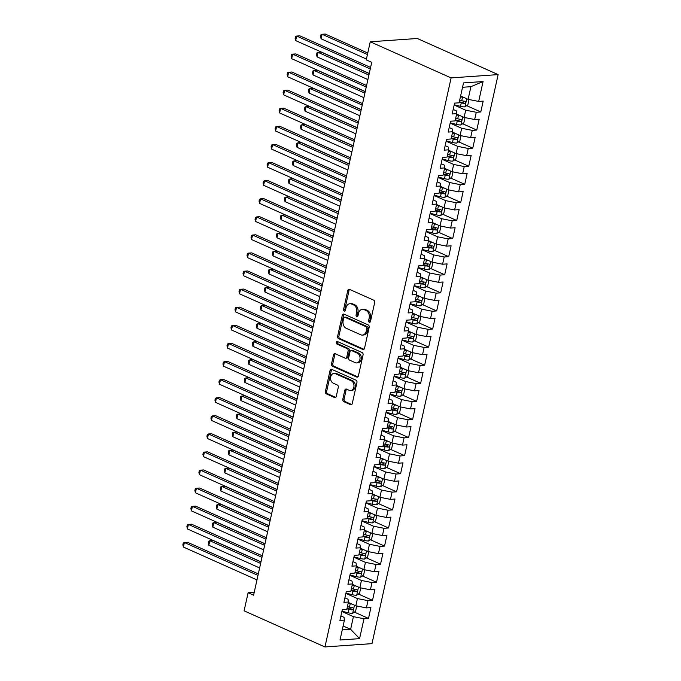 <?xml version="1.0" encoding="UTF-8"?>
<svg xmlns="http://www.w3.org/2000/svg" width="681" height="681" viewBox="0 0 681 681"><rect width="100%" height="100%" fill="white"/><g stroke="black" fill="none" stroke-linecap="round" stroke-linejoin="round"><path stroke-width="1.02" d="M369.272 322.241A1.311 0.979 -94 0 0 370.49 321.423L374.669 302.56A1.873 1.396 -94 0 0 373.716 300.176L349.506 289.365A1.873 1.396 -94 0 0 348.978 289.272A1.873 1.396 -94 0 0 347.77 290.54L343.582 309.404A1.311 0.979 -94 0 0 345.471 310.247L346.008 307.803A6.001 4.478 -94 0 1 349.889 303.735A6.001 4.478 -94 0 1 351.575 304.041L353.592 304.943A6.001 4.478 -94 0 1 356.64 312.553L356.095 314.988A1.311 0.979 -94 0 0 357.976 315.831L358.521 313.388A6.001 4.478 -94 0 1 362.403 309.327A6.001 4.478 -94 0 1 364.08 309.634L366.097 310.536A6.001 4.478 -94 0 1 369.145 318.138L368.608 320.581A1.311 0.979 -94 0 0 369.272 322.241M342.807 399.253A1.873 1.396 -94 0 0 343.76 401.628L350.553 404.667A1.873 1.396 -94 0 0 351.081 404.761A1.873 1.396 -94 0 0 352.29 403.492L356.938 382.543A1.873 1.396 -94 0 0 355.984 380.16L331.775 369.349A1.873 1.396 -94 0 0 331.247 369.255A1.873 1.396 -94 0 0 330.038 370.524L325.39 391.473A1.873 1.396 -94 0 0 326.344 393.848L334.55 397.517A1.873 1.396 -94 0 0 335.069 397.61A1.873 1.396 -94 0 0 336.286 396.342L338.27 387.37A1.873 1.396 -94 0 0 337.325 384.995L333.256 383.182A5.022 3.746 -94 0 1 330.574 377.742A5.022 3.746 -94 0 1 333.954 373.426A5.022 3.746 -94 0 1 335.358 373.682L351.302 380.798A5.022 3.746 -94 0 1 353.975 386.238A5.022 3.746 -94 0 1 350.596 390.562A5.022 3.746 -94 0 1 349.191 390.298L346.535 389.115A1.873 1.396 -94 0 0 346.008 389.021A1.873 1.396 -94 0 0 344.799 390.29L342.807 399.253L344.084 399.168A1.873 1.396 -94 0 0 345.037 401.543L351.694 404.514M253.587 595.194L371.724 62.329L366.242 59.877L370.251 41.788L451.111 77.906L324.956 646.95L244.096 610.831L248.114 592.742L253.587 595.194M362.794 349.447A1.873 1.396 -94 0 0 363.322 349.549A1.873 1.396 -94 0 0 364.531 348.272L369.179 327.323A1.873 1.396 -94 0 0 368.225 324.948L344.016 314.128A1.873 1.396 -94 0 0 343.488 314.035A1.873 1.396 -94 0 0 342.279 315.303L337.631 336.252A1.873 1.396 -94 0 0 338.585 338.636L362.794 349.447L363.824 349.379M363.058 354.929L358.41 375.878A1.873 1.396 -94 0 1 357.202 377.155A1.873 1.396 -94 0 1 356.674 377.053L332.464 366.242A1.873 1.396 -94 0 1 331.511 363.867L333.503 354.895A1.873 1.396 -94 0 1 334.711 353.626A1.873 1.396 -94 0 1 335.239 353.72L345.054 358.112A1.873 1.396 -94 0 0 345.582 358.206A1.873 1.396 -94 0 0 346.799 356.938L348.119 350.987A1.873 1.396 -94 0 0 347.165 348.612L336.942 344.041A1.311 0.979 -94 0 1 337.487 341.556L362.105 352.554A1.873 1.396 -94 0 1 363.058 354.929M451.111 77.906L498.134 74.604L371.988 643.639L324.956 646.95M466.672 105.666L480.786 111.965L483.187 101.111L478.675 101.435L483.084 81.533L463.514 82.912L459.105 102.805L454.593 103.129L452.184 113.982L456.696 113.659L455.095 120.895L450.584 121.209L448.175 132.063L452.686 131.748L451.086 138.984L446.566 139.299L444.165 150.152L448.677 149.837L447.068 157.073L442.556 157.388L440.156 168.241L444.667 167.926L443.059 175.162L438.547 175.477L436.146 186.33L440.658 186.015L439.049 193.251L434.538 193.566L432.137 204.419L436.649 204.096L435.04 211.331L430.528 211.655L428.128 222.508L432.639 222.185L431.03 229.42L426.519 229.744L424.11 240.589L428.63 240.274L427.021 247.509L422.509 247.824L420.1 258.678L424.612 258.363L423.012 265.599L418.5 265.913L416.091 276.767L420.603 276.452L419.002 283.688L414.491 284.003L412.082 294.856L416.593 294.541L414.993 301.777L410.481 302.092L408.072 312.945L412.584 312.63L410.983 319.866L406.472 320.181L404.063 331.034L408.574 330.711L406.974 337.946L402.462 338.27L400.053 349.123L404.565 348.8L402.965 356.035L398.453 356.359L396.044 367.204L400.556 366.889L398.955 374.124L394.444 374.439L392.035 385.293L396.546 384.978L394.946 392.213L390.434 392.528L388.025 403.382L392.537 403.067L390.937 410.302L386.416 410.617L384.016 421.471L388.528 421.156L386.919 428.392L382.407 428.707L380.007 439.56L384.518 439.245L382.909 446.472L378.398 446.796L375.997 457.649L380.509 457.326L378.9 464.561L374.388 464.885L371.988 475.738L376.499 475.415L374.89 482.65L370.379 482.965L367.978 493.819L372.49 493.504L370.881 500.739L366.369 501.054L363.96 511.908L368.481 511.593L366.872 518.828L362.36 519.143L359.951 529.997L364.463 529.682L362.862 536.917L358.351 537.232L355.942 548.086L360.453 547.771L358.853 555.006L354.341 555.321L351.932 566.175L356.444 565.851L354.844 573.087L350.332 573.411L347.923 584.264L352.435 583.94L350.834 591.176L346.323 591.5L343.914 602.345L348.425 602.03L346.825 609.265L342.313 609.58L339.904 620.434L344.416 620.119L344.016 617.309L340.909 615.922M480.786 111.965L476.266 112.28L474.666 119.516L464.101 117.43L456.602 114.076M462.663 123.755L476.768 130.054L479.177 119.201L474.666 119.516M476.768 130.054L472.256 130.369L470.656 137.605L460.092 135.519L452.593 132.165M458.653 141.835L472.759 148.143L475.168 137.29L470.656 137.605M472.759 148.143L468.247 148.458L466.647 155.694L456.083 153.6L448.583 150.254M454.644 159.924L468.749 166.232L471.158 155.379L466.647 155.694M468.749 166.232L464.238 166.547L462.637 173.783L452.073 171.689L444.574 168.343M450.635 178.013L464.74 184.321L467.149 173.468L462.637 173.783M464.74 184.321L460.228 184.636L458.628 191.872L448.064 189.778L440.564 186.432M446.625 196.102L460.731 202.402L463.14 191.557L458.628 191.872M460.731 202.402L456.219 202.725L454.619 209.961L444.046 207.867L436.555 204.521M442.616 214.192L456.721 220.491L459.13 209.637L454.619 209.961M456.721 220.491L452.21 220.814L450.609 228.05L440.037 225.956L432.546 222.602M438.607 232.281L452.712 238.58L455.121 227.726L450.609 228.05M452.712 238.58L448.2 238.895L446.6 246.13L436.027 244.045L428.536 240.691M434.597 250.37L448.702 256.669L451.111 245.815L446.6 246.13M448.702 256.669L444.191 256.984L442.59 264.219L432.018 262.134L424.527 258.78M430.579 268.45L444.693 274.758L447.102 263.905L442.59 264.219M444.693 274.758L440.181 275.073L438.573 282.309L428.008 280.214L420.517 276.869M426.57 286.539L440.684 292.847L443.093 281.994L438.573 282.309M440.684 292.847L436.172 293.162L434.563 300.398L423.999 298.304L416.5 294.958M422.56 304.628L436.674 310.936L439.075 300.083L434.563 300.398M436.674 310.936L432.163 311.251L430.554 318.487L419.99 316.393L412.49 313.047M418.551 322.717L432.665 329.017L435.065 318.163L430.554 318.487M432.665 329.017L428.153 329.34L426.544 336.576L415.98 334.482L408.481 331.136M414.542 340.806L428.655 347.106L431.056 336.252L426.544 336.576M428.655 347.106L424.144 347.429L422.535 354.656L411.971 352.571L404.471 349.217M410.532 358.896L424.646 365.195L427.047 354.341L422.535 354.656M424.646 365.195L420.134 365.51L418.526 372.745L407.962 370.66L400.462 367.306M406.523 376.985L420.637 383.284L423.037 372.43L418.526 372.745M420.637 383.284L416.117 383.599L414.516 390.834L403.952 388.749L396.453 385.395M402.514 395.065L416.619 401.373L419.028 390.519L414.516 390.834M416.619 401.373L412.107 401.688L410.507 408.923L399.943 406.829L392.443 403.484M398.504 413.154L412.609 419.462L415.018 408.609L410.507 408.923M412.609 419.462L408.098 419.777L406.497 427.013L395.933 424.918L388.434 421.573M394.495 431.243L408.6 437.542L411.009 426.698L406.497 427.013M408.6 437.542L404.088 437.866L402.488 445.102L391.924 443.008L384.425 439.662M390.485 449.332L404.591 455.632L407 444.778L402.488 445.102M404.591 455.632L400.079 455.955L398.479 463.191L387.915 461.097L380.415 457.751M386.476 467.421L400.581 473.721L402.99 462.867L398.479 463.191M400.581 473.721L396.07 474.036L394.469 481.271L383.897 479.186L376.406 475.832M382.467 485.51L396.572 491.81L398.981 480.956L394.469 481.271M396.572 491.81L392.06 492.125L390.46 499.36L379.887 497.275L372.396 493.921M378.457 503.591L392.562 509.899L394.971 499.045L390.46 499.36M392.562 509.899L388.051 510.214L386.45 517.449L375.878 515.355L368.387 512.01M374.448 521.68L388.553 527.988L390.962 517.134L386.45 517.449M388.553 527.988L384.041 528.303L382.433 535.538L371.869 533.444L364.378 530.099M370.43 539.769L384.544 546.077L386.953 535.223L382.433 535.538M384.544 546.077L380.032 546.392L378.423 553.627L367.859 551.533L360.368 548.188M366.421 557.858L380.534 564.157L382.935 553.312L378.423 553.627M380.534 564.157L376.023 564.481L374.414 571.717L363.85 569.622L356.35 566.277M362.411 575.947L376.525 582.246L378.925 571.393L374.414 571.717M376.525 582.246L372.013 582.57L370.404 589.806L359.84 587.712L352.341 584.358M358.402 594.036L372.516 600.336L374.916 589.482L370.404 589.806M372.516 600.336L368.004 600.651L366.395 607.886L355.831 605.801L348.331 602.447M354.392 612.125L368.506 618.425L370.907 607.571L366.395 607.886M368.506 618.425L363.995 618.74L359.577 638.642L340.006 640.012L344.416 620.119M344.918 597.833L348.025 599.229L348.425 602.03M343.122 625.967L350.621 629.312L353.422 616.654L341.888 611.495M363.995 618.74L353.422 616.654M359.577 638.642L350.621 629.312L342.245 629.899M348.927 579.744L352.043 581.14L352.435 583.94M355.831 605.801L357.431 598.565L345.897 593.406M368.004 600.651L357.431 598.565M352.937 561.655L356.052 563.051L356.444 565.851M359.84 587.712L361.441 580.476L349.906 575.317M372.013 582.57L361.441 580.476M356.946 543.574L360.062 544.962L360.453 547.771M363.85 569.622L365.459 562.387L353.916 557.237M376.023 564.481L365.459 562.387M360.956 525.485L364.071 526.873L364.463 529.682M367.859 551.533L369.468 544.298L357.925 539.148M380.032 546.392L369.468 544.298M364.965 507.396L368.08 508.784L368.481 511.593M371.869 533.444L373.477 526.209L361.934 521.059M384.041 528.303L373.477 526.209M368.974 489.307L372.09 490.695L372.49 493.504M375.878 515.355L377.487 508.128L365.944 502.97M388.051 510.214L377.487 508.128M372.984 471.218L376.099 472.614L376.499 475.415M379.887 497.275L381.496 490.039L369.953 484.881M392.06 492.125L381.496 490.039M376.993 453.129L380.109 454.525L380.509 457.326M383.897 479.186L385.506 471.95L373.963 466.791M396.07 474.036L385.506 471.95M381.002 435.04L384.118 436.436L384.518 439.245M387.915 461.097L389.515 453.861L377.972 448.702M400.079 455.955L389.515 453.861M385.012 416.959L388.127 418.347L388.528 421.156M391.924 443.008L393.524 435.772L381.99 430.622M404.088 437.866L393.524 435.772M389.021 398.87L392.137 400.258L392.537 403.067M395.933 424.918L397.534 417.683L385.999 412.533M408.098 419.777L397.534 417.683M393.039 380.781L396.146 382.169L396.546 384.978M399.943 406.829L401.543 399.594L390.009 394.444M412.107 401.688L401.543 399.594M397.049 362.692L400.156 364.08L400.556 366.889M403.952 388.749L405.553 381.513L394.018 376.355M416.117 383.599L405.553 381.513M401.058 344.603L404.165 345.999L404.565 348.8M407.962 370.66L409.562 363.424L398.027 358.266M420.134 365.51L409.562 363.424M405.067 326.514L408.183 327.91L408.574 330.711M411.971 352.571L413.571 345.335L402.037 340.177M424.144 347.429L413.571 345.335M409.077 308.433L412.192 309.821L412.584 312.63M415.98 334.482L417.581 327.246L406.046 322.096M428.153 329.34L417.581 327.246M413.086 290.344L416.202 291.732L416.593 294.541M419.99 316.393L421.599 309.157L410.056 304.007M432.163 311.251L421.599 309.157M417.095 272.255L420.211 273.643L420.603 276.452M423.999 298.304L425.608 291.068L414.065 285.918M436.172 293.162L425.608 291.068M421.105 254.166L424.22 255.554L424.612 258.363M428.008 280.214L429.617 272.979L418.074 267.829M440.181 275.073L429.617 272.979M425.114 236.077L428.23 237.465L428.63 240.274M432.018 262.134L433.627 254.898L422.084 249.74M444.191 256.984L433.627 254.898M429.124 217.988L432.239 219.384L432.639 222.185M436.027 244.045L437.636 236.809L426.093 231.651M448.2 238.895L437.636 236.809M433.133 199.899L436.249 201.295L436.649 204.096M440.037 225.956L441.646 218.72L430.103 213.562M452.21 220.814L441.646 218.72M437.142 181.818L440.258 183.206L440.658 186.015M444.046 207.867L445.655 200.631L434.112 195.481M456.219 202.725L445.655 200.631M441.152 163.729L444.267 165.117L444.667 167.926M448.064 189.778L449.664 182.542L438.13 177.392M460.228 184.636L449.664 182.542M445.161 145.64L448.277 147.028L448.677 149.837M452.073 171.689L453.674 164.453L442.139 159.303M464.238 166.547L453.674 164.453M449.171 127.551L452.286 128.939L452.686 131.748M456.083 153.6L457.683 146.372L446.149 141.214M468.247 148.458L457.683 146.372M453.188 109.462L456.296 110.858L456.696 113.659M460.092 135.519L461.692 128.283L450.158 123.125M472.256 130.369L461.692 128.283M464.101 117.43L465.702 110.194L454.167 105.036M476.266 112.28L465.702 110.194M254.226 592.317L248.114 592.742M370.251 41.788L417.283 38.485L498.134 74.604M478.675 101.435L468.111 99.341L470.92 86.683L462.544 87.27M468.111 99.341L460.611 95.995M483.084 81.533L470.92 86.683M370.251 321.951A1.311 0.979 -94 0 1 369.877 320.487L370.421 318.053A6.001 4.478 -94 0 0 367.374 310.442L366.097 310.536M362.403 309.327L363.671 309.234A6.001 4.478 -94 0 1 365.356 309.54L367.374 310.442M349.889 303.735L351.166 303.649A6.001 4.478 -94 0 1 352.843 303.956L354.861 304.858A6.001 4.478 -94 0 1 357.908 312.46L357.363 314.903A1.311 0.979 -94 0 0 357.738 316.359M349.634 289.425A1.873 1.396 -94 0 0 349.038 290.446L344.858 309.31A1.311 0.979 -94 0 0 345.233 310.774M344.143 314.188A1.873 1.396 -94 0 0 343.547 315.218L338.9 336.167A1.873 1.396 -94 0 0 339.853 338.542L363.935 349.302M366.863 328.438A1.311 0.979 -94 0 0 366.199 326.769L344.944 317.278A1.311 0.979 -94 0 0 343.726 318.104L343.156 320.674A6.001 4.478 -94 0 0 346.203 328.276L360.726 334.771A6.001 4.478 -94 0 0 362.411 335.078A6.001 4.478 -94 0 0 366.293 331.009L366.863 328.438L368.132 328.344A1.311 0.979 -94 0 0 367.468 326.684L366.199 326.769M344.577 317.21L345.846 317.125A1.311 0.979 -94 0 1 346.212 317.193L367.468 326.684M362.411 335.078L363.68 334.984A6.001 4.478 -94 0 0 367.561 330.923L366.293 331.009M368.132 328.344L367.561 330.923M357.814 376.908L333.733 366.148L332.464 366.242M335.367 353.779A1.873 1.396 -94 0 0 334.771 354.81L332.779 363.773A1.873 1.396 -94 0 0 333.733 366.148M345.582 358.206L346.85 358.121A1.873 1.396 -94 0 0 348.068 356.844L349.387 350.902A1.873 1.396 -94 0 0 348.434 348.519L338.21 343.956L336.942 344.041M337.827 341.709A1.311 0.979 -94 0 0 338.21 343.956M355.244 362.658A5.022 3.746 -94 0 0 356.648 362.922A5.022 3.746 -94 0 0 360.028 358.598A5.022 3.746 -94 0 0 357.355 353.167L351.736 350.655A1.873 1.396 -94 0 0 351.209 350.562A1.873 1.396 -94 0 0 350 351.83L348.681 357.78A1.873 1.396 -94 0 0 349.634 360.155L355.244 362.658M356.648 362.922L357.925 362.828A5.022 3.746 -94 0 0 361.305 358.504A5.022 3.746 -94 0 0 358.623 353.073L357.355 353.167M351.209 350.562L352.486 350.468A1.873 1.396 -94 0 1 353.005 350.562L358.623 353.073M346.672 389.174A1.873 1.396 -94 0 0 346.067 390.196L344.084 399.168M350.596 390.562L351.873 390.468A5.022 3.746 -94 0 0 355.252 386.144A5.022 3.746 -94 0 0 352.571 380.713L351.302 380.798M333.954 373.426L335.222 373.333A5.022 3.746 -94 0 1 336.627 373.588L352.571 380.713M331.902 369.408A1.873 1.396 -94 0 0 331.306 370.43L326.659 391.379A1.873 1.396 -94 0 0 327.612 393.763L335.69 397.363M464.331 97.655A5.065 1.251 -167.5 0 1 462.51 97.281L460.441 96.762M461.539 96.404L460.577 96.166M469.022 99.52L467.838 104.874L464.893 106.866A5.065 1.251 -167.5 0 1 460.501 106.33L454.227 104.755M367.757 53.033L325.271 34.05L322.096 34.271L321.091 38.791L366.429 59.051M459.198 102.371L461.267 102.891A5.065 1.251 12.5 0 0 464.536 103.418C465.898 102.729 466.059 102.005 465.012 101.248A5.065 1.251 -167.5 0 1 461.744 100.72L459.684 100.201M463.923 101.146L462.561 102.542A2.579 0.638 -167.5 0 1 461.667 102.354L459.334 101.767M367.434 54.523L322.096 34.271L320.964 34.765L320.564 36.578L321.091 38.791M370.592 67.436L299.853 35.838L296.669 36.059L370.26 68.934M295.673 40.588L295.145 38.366L295.545 36.553L296.669 36.059L295.673 40.588L369.255 73.454M460.322 115.744A5.065 1.251 -167.5 0 1 458.5 115.37L456.432 114.851M457.53 114.493L456.568 114.246M465.012 117.609L463.829 122.963L460.884 124.955A5.065 1.251 -167.5 0 1 456.491 124.41L450.218 122.835M369.23 73.565L321.262 52.139L318.087 52.36L317.082 56.881L367.902 79.583M455.189 120.46L457.257 120.98A5.065 1.251 12.5 0 0 460.526 121.507C461.888 120.818 462.05 120.094 461.003 119.337A5.065 1.251 -167.5 0 1 457.734 118.809L455.674 118.29M459.913 119.226L458.551 120.631A2.579 0.638 -167.5 0 1 457.658 120.443L455.325 119.856M368.898 75.063L318.087 52.36L316.954 52.854L316.554 54.667L317.082 56.881M456.313 133.825A5.065 1.251 -167.5 0 1 454.482 133.459L452.422 132.94M453.52 132.582L452.559 132.335M461.003 135.698L459.82 141.052L456.874 143.044A5.065 1.251 -167.5 0 1 452.482 142.499L446.208 140.924M365.22 91.654L317.252 70.228L314.069 70.449L313.073 74.97L363.892 97.672M451.18 138.549L453.24 139.069A5.065 1.251 12.5 0 0 456.517 139.596C457.879 138.907 458.041 138.183 456.994 137.426A5.065 1.251 -167.5 0 1 453.725 136.898L451.656 136.379M455.904 137.315L454.542 138.711A2.579 0.638 -167.5 0 1 453.648 138.532L451.316 137.945M364.888 93.152L314.069 70.449L312.945 70.943L312.545 72.748L313.073 74.97M366.582 85.525L295.843 53.927L292.66 54.148L366.25 87.023M291.655 58.668L291.127 56.455L291.536 54.642L292.66 54.148L291.655 58.668L365.246 91.543M362.573 103.614L291.826 72.016L288.65 72.237L362.241 105.112M287.646 76.757L287.118 74.535L287.527 72.731L288.65 72.237L287.646 76.757L361.236 109.632M452.303 151.914A5.065 1.251 -167.5 0 1 450.473 151.548L448.413 151.029M449.511 150.671L448.549 150.424M456.994 153.787L455.81 159.141L452.865 161.125A5.065 1.251 -167.5 0 1 448.473 160.588L442.199 159.013M361.211 109.743L313.243 88.317L310.059 88.539L309.063 93.059L359.883 115.761M447.17 156.639L449.23 157.149A5.065 1.251 12.5 0 0 452.499 157.686C453.869 156.996 454.031 156.272 452.984 155.515A5.065 1.251 -167.5 0 1 449.715 154.979L447.647 154.468M451.895 155.404L450.533 156.8A2.579 0.638 -167.5 0 1 449.639 156.621L447.306 156.034M360.879 111.241L310.059 88.539L308.936 89.032L308.536 90.837L309.063 93.059M448.294 170.003A5.065 1.251 -167.5 0 1 446.464 169.637L444.404 169.118M445.493 168.752L444.531 168.513M452.984 171.876L451.801 177.23L448.856 179.214A5.065 1.251 -167.5 0 1 444.463 178.677L438.189 177.103M357.202 127.832L309.234 106.398L306.05 106.628L305.054 111.148L355.865 133.851M443.161 174.719L445.221 175.238A5.065 1.251 12.5 0 0 448.49 175.775C449.86 175.077 450.013 174.353 448.975 173.604A5.065 1.251 -167.5 0 1 445.706 173.068L443.637 172.548M447.885 173.493L446.523 174.889A2.579 0.638 -167.5 0 1 445.629 174.711L443.288 174.123M356.87 129.322L306.05 106.628L304.926 107.121L304.526 108.926L305.054 111.148M358.564 121.703L287.816 90.105L284.641 90.326L358.232 123.201M283.636 94.846L283.109 92.625L283.509 90.82L284.641 90.326L283.636 94.846L357.227 127.722M354.554 139.792L283.807 108.185L280.632 108.415L354.222 141.282M279.627 112.935L279.099 110.714L279.499 108.909L280.632 108.415L279.627 112.935L353.218 145.811M444.284 188.092A5.065 1.251 -167.5 0 1 442.454 187.718L440.394 187.207M441.484 186.841L440.522 186.603M448.975 189.956L447.783 195.319L444.846 197.303A5.065 1.251 -167.5 0 1 440.454 196.766L434.18 195.192M353.192 145.921L305.224 124.487L302.041 124.717L301.036 129.237L351.856 151.94M439.151 192.808L441.211 193.327A5.065 1.251 12.5 0 0 444.48 193.855C445.851 193.166 446.004 192.442 444.965 191.684A5.065 1.251 -167.5 0 1 441.697 191.157L439.628 190.637M443.876 191.582L442.514 192.978A2.579 0.638 -167.5 0 1 441.62 192.791L439.279 192.212M352.86 147.411L302.041 124.717L300.917 125.21L300.517 127.015L301.036 129.237M350.545 157.881L279.797 126.274L276.622 126.504L350.213 159.371M275.618 131.024L275.09 128.803L275.49 126.998L276.622 126.504L275.618 131.024L349.208 163.891M440.275 206.181A5.065 1.251 -167.5 0 1 438.445 205.807L436.385 205.287M437.474 204.93L436.512 204.692M444.965 208.046L443.774 213.408L440.837 215.392A5.065 1.251 -167.5 0 1 436.444 214.856L430.171 213.281M349.183 164.01L301.206 142.576L298.031 142.797L297.027 147.326L347.846 170.02M435.142 210.897L437.202 211.416A5.065 1.251 12.5 0 0 440.471 211.944C441.841 211.255 441.995 210.531 440.956 209.774A5.065 1.251 -167.5 0 1 437.687 209.246L435.619 208.726M439.866 209.671L438.504 211.067A2.579 0.638 -167.5 0 1 437.611 210.88L435.27 210.293M348.851 165.5L298.031 142.797L296.907 143.291L296.499 145.104L297.027 147.326M346.535 175.962L275.788 144.363L272.613 144.585L346.203 177.46M271.608 149.113L271.081 146.892L271.481 145.079L272.613 144.585L271.608 149.113L345.199 181.98M436.266 224.27A5.065 1.251 -167.5 0 1 434.435 223.896L432.375 223.377M433.465 223.019L432.503 222.781M440.956 226.135L439.764 231.489L436.827 233.481A5.065 1.251 -167.5 0 1 432.435 232.945L426.161 231.37M345.173 182.091L297.197 160.665L294.022 160.886L293.017 165.406L343.837 188.109M431.133 228.986L433.193 229.506A5.065 1.251 12.5 0 0 436.461 230.033C437.823 229.344 437.985 228.62 436.947 227.863A5.065 1.251 -167.5 0 1 433.678 227.335L431.609 226.816M435.857 227.752L434.495 229.156A2.579 0.638 -167.5 0 1 433.601 228.969L431.26 228.382M344.841 183.589L294.022 160.886L292.89 161.38L292.49 163.193L293.017 165.406M432.256 242.359A5.065 1.251 -167.5 0 1 430.426 241.985L428.366 241.466M429.456 241.108L428.494 240.861M436.947 244.224L435.755 249.578L432.81 251.57A5.065 1.251 -167.5 0 1 428.426 251.025L422.152 249.45M341.164 200.18L293.188 178.754L290.012 178.975L289.008 183.495L339.828 206.198M427.123 247.075L429.183 247.595A5.065 1.251 12.5 0 0 432.452 248.122C433.814 247.433 433.976 246.709 432.937 245.952A5.065 1.251 -167.5 0 1 429.668 245.424L427.6 244.905M431.848 245.841L430.477 247.246A2.579 0.638 -167.5 0 1 429.592 247.058L427.251 246.471M340.832 201.678L290.012 178.975L288.88 179.469L288.48 181.282L289.008 183.495M428.247 260.44A5.065 1.251 -167.5 0 1 426.417 260.074L424.348 259.555M425.446 259.197L424.484 258.95M432.937 262.313L431.745 267.667L428.8 269.659A5.065 1.251 -167.5 0 1 424.408 269.114L418.143 267.539M337.155 218.269L289.178 196.843L286.003 197.064L284.998 201.585L335.818 224.287M423.105 265.164L425.174 265.684A5.065 1.251 12.5 0 0 428.443 266.211C429.805 265.522 429.966 264.798 428.928 264.041A5.065 1.251 -167.5 0 1 425.659 263.513L423.591 262.994M427.838 263.93L426.468 265.326A2.579 0.638 -167.5 0 1 425.574 265.147L423.241 264.56M336.823 219.767L286.003 197.064L284.871 197.558L284.471 199.363L284.998 201.585M424.237 278.529A5.065 1.251 -167.5 0 1 422.407 278.163L420.339 277.644M421.437 277.286L420.475 277.039M428.928 280.402L427.736 285.756L424.791 287.74A5.065 1.251 -167.5 0 1 420.398 287.203L414.133 285.628M333.145 236.358L285.169 214.932L281.994 215.153L280.989 219.674L331.809 242.376M419.096 283.253L421.164 283.764A5.065 1.251 12.5 0 0 424.433 284.3C425.795 283.611 425.957 282.887 424.918 282.13A5.065 1.251 -167.5 0 1 421.641 281.594L419.581 281.083M423.829 282.019L422.458 283.415A2.579 0.638 -167.5 0 1 421.565 283.236L419.232 282.649M332.813 237.856L281.994 215.153L280.861 215.647L280.461 217.452L280.989 219.674M420.228 296.618A5.065 1.251 -167.5 0 1 418.398 296.252L416.329 295.733M417.427 295.367L416.466 295.128M424.918 298.491L423.727 303.845L420.781 305.829A5.065 1.251 -167.5 0 1 416.389 305.292L410.124 303.717M329.136 254.447L281.159 233.013L277.984 233.242L276.98 237.763L327.799 260.465M415.087 301.334L417.155 301.853A5.065 1.251 12.5 0 0 420.424 302.39C421.786 301.692 421.948 300.968 420.901 300.219A5.065 1.251 -167.5 0 1 417.632 299.683L415.572 299.163M419.819 300.108L418.449 301.504A2.579 0.638 -167.5 0 1 417.555 301.325L415.223 300.738M328.804 255.937L277.984 233.242L276.852 233.736L276.452 235.541L276.98 237.763M416.219 314.707A5.065 1.251 -167.5 0 1 414.388 314.333L412.32 313.822M413.418 313.456L412.456 313.217M420.901 316.571L419.717 321.934L416.772 323.918A5.065 1.251 -167.5 0 1 412.38 323.381L406.106 321.807M325.126 272.536L277.15 251.102L273.975 251.323L272.97 255.852L323.79 278.546M411.077 319.423L413.146 319.942A5.065 1.251 12.5 0 0 416.414 320.47C417.776 319.781 417.938 319.057 416.891 318.299A5.065 1.251 -167.5 0 1 413.622 317.772L411.562 317.252M415.81 318.197L414.44 319.593A2.579 0.638 -167.5 0 1 413.546 319.406L411.213 318.827M324.794 274.026L273.975 251.323L272.843 251.817L272.443 253.63L272.97 255.852M412.201 332.796A5.065 1.251 -167.5 0 1 410.379 332.422L408.311 331.902M409.409 331.545L408.447 331.306M416.891 334.66L415.708 340.015L412.763 342.007A5.065 1.251 -167.5 0 1 408.37 341.47L402.096 339.896M321.117 290.617L273.141 269.191L269.965 269.412L268.961 273.941L319.781 296.635M407.068 337.512L409.136 338.031A5.065 1.251 12.5 0 0 412.405 338.559C413.767 337.87 413.929 337.146 412.882 336.388A5.065 1.251 -167.5 0 1 409.613 335.861L407.553 335.341M411.801 336.286L410.43 337.682A2.579 0.638 -167.5 0 1 409.536 337.495L407.204 336.908M320.785 292.115L269.965 269.412L268.833 269.906L268.433 271.719L268.961 273.941M408.191 350.885A5.065 1.251 -167.5 0 1 406.37 350.511L404.301 349.991M405.399 349.634L404.437 349.396M412.882 352.749L411.699 358.104L408.753 360.096A5.065 1.251 -167.5 0 1 404.361 359.559L398.087 357.985M317.099 308.706L269.131 287.28L265.956 287.501L264.952 292.021L315.771 314.724M403.058 355.601L405.127 356.12A5.065 1.251 12.5 0 0 408.396 356.648C409.758 355.959 409.919 355.235 408.872 354.478A5.065 1.251 -167.5 0 1 405.604 353.95L403.544 353.43M407.791 354.367L406.421 355.771A2.579 0.638 -167.5 0 1 405.527 355.584L403.195 354.997M316.776 310.204L265.956 287.501L264.824 287.995L264.424 289.808L264.952 292.021M404.182 368.974A5.065 1.251 -167.5 0 1 402.36 368.6L400.292 368.08M401.39 367.723L400.428 367.476M408.872 370.839L407.689 376.193L404.744 378.185A5.065 1.251 -167.5 0 1 400.351 377.64L394.078 376.065M313.09 326.795L265.122 305.369L261.947 305.59L260.942 310.11L311.762 332.813M399.049 373.69L401.118 374.209A5.065 1.251 12.5 0 0 404.386 374.737C405.748 374.048 405.91 373.324 404.863 372.567A5.065 1.251 -167.5 0 1 401.594 372.039L399.534 371.52M403.773 372.456L402.411 373.852A2.579 0.638 -167.5 0 1 401.518 373.673L399.185 373.086M312.758 328.293L261.947 305.59L260.814 306.084L260.414 307.889L260.942 310.11M400.173 387.055A5.065 1.251 -167.5 0 1 398.351 386.689L396.282 386.17M397.381 385.812L396.419 385.565M404.863 388.928L403.68 394.282L400.734 396.274A5.065 1.251 -167.5 0 1 396.342 395.729L390.068 394.154M309.08 344.884L261.112 323.458L257.937 323.679L256.933 328.199L307.752 350.902M395.04 391.779L397.108 392.299A5.065 1.251 12.5 0 0 400.377 392.826C401.739 392.137 401.901 391.413 400.854 390.656A5.065 1.251 -167.5 0 1 397.585 390.128L395.516 389.609M399.764 390.545L398.402 391.941A2.579 0.638 -167.5 0 1 397.508 391.762L395.176 391.175M308.748 346.382L257.937 323.679L256.805 324.173L256.405 325.978L256.933 328.199M396.163 405.144A5.065 1.251 -167.5 0 1 394.333 404.778L392.273 404.259M393.371 403.893L392.409 403.654M400.854 407.017L399.67 412.371L396.725 414.354A5.065 1.251 -167.5 0 1 392.333 413.818L386.059 412.243M305.071 362.973L257.103 341.539L253.919 341.768L252.923 346.288L303.743 368.991M391.03 409.86L393.09 410.379A5.065 1.251 12.5 0 0 396.368 410.915C397.73 410.217 397.891 409.494 396.844 408.745A5.065 1.251 -167.5 0 1 393.575 408.208L391.507 407.689M395.755 408.634L394.393 410.03A2.579 0.638 -167.5 0 1 393.499 409.851L391.166 409.264M304.739 364.471L253.919 341.768L252.796 342.262L252.396 344.067L252.923 346.288M392.154 423.233A5.065 1.251 -167.5 0 1 390.324 422.867L388.264 422.348M389.362 421.982L388.4 421.743M396.844 425.097L395.661 430.46L392.716 432.444A5.065 1.251 -167.5 0 1 388.323 431.907L382.05 430.332M301.062 381.062L253.094 359.628L249.91 359.857L248.914 364.378L299.734 387.08M387.021 427.949L389.081 428.468A5.065 1.251 12.5 0 0 392.35 429.004C393.72 428.306 393.882 427.583 392.835 426.834A5.065 1.251 -167.5 0 1 389.566 426.297L387.498 425.778M391.745 426.723L390.383 428.119A2.579 0.638 -167.5 0 1 389.489 427.94L387.149 427.353M300.73 382.552L249.91 359.857L248.786 360.351L248.386 362.156L248.914 364.378M388.144 441.322A5.065 1.251 -167.5 0 1 386.314 440.947L384.254 440.428M385.344 440.071L384.382 439.832M392.835 443.186L391.652 448.549L388.706 450.533A5.065 1.251 -167.5 0 1 384.314 449.996L378.04 448.421M297.052 399.151L249.084 377.717L245.901 377.938L244.905 382.467L295.716 405.161M383.011 446.038L385.071 446.557A5.065 1.251 12.5 0 0 388.34 447.085C389.711 446.395 389.864 445.672 388.825 444.914A5.065 1.251 -167.5 0 1 385.557 444.387L383.488 443.867M387.736 444.812L386.374 446.208A2.579 0.638 -167.5 0 1 385.48 446.021L383.139 445.434M296.72 400.641L245.901 377.938L244.777 378.432L244.377 380.245L244.905 382.467M384.135 459.411A5.065 1.251 -167.5 0 1 382.305 459.037L380.245 458.517M381.334 458.16L380.373 457.921M388.825 461.275L387.634 466.63L384.697 468.622A5.065 1.251 -167.5 0 1 380.304 468.085L374.031 466.511M293.043 417.232L245.075 395.806L241.891 396.027L240.887 400.547L291.706 423.25M379.002 464.127L381.062 464.646A5.065 1.251 12.5 0 0 384.331 465.174C385.701 464.485 385.855 463.761 384.816 463.003A5.065 1.251 -167.5 0 1 381.547 462.476L379.479 461.956M383.726 462.901L382.364 464.297A2.579 0.638 -167.5 0 1 381.471 464.11L379.13 463.523M292.711 418.73L241.891 396.027L240.768 396.521L240.359 398.334L240.887 400.547M380.126 477.5A5.065 1.251 -167.5 0 1 378.295 477.126L376.235 476.606M377.325 476.249L376.363 476.002M384.816 479.364L383.624 484.719L380.688 486.711A5.065 1.251 -167.5 0 1 376.295 486.174L370.021 484.591M289.033 435.321L241.057 413.895L237.882 414.116L236.877 418.636L287.697 441.339M374.993 482.216L377.053 482.735A5.065 1.251 12.5 0 0 380.321 483.263C381.683 482.574 381.845 481.85 380.807 481.092A5.065 1.251 -167.5 0 1 377.538 480.565L375.469 480.045M379.717 480.982L378.355 482.386A2.579 0.638 -167.5 0 1 377.461 482.199L375.12 481.612M288.701 436.819L237.882 414.116L236.758 414.61L236.35 416.423L236.877 418.636M376.116 495.581A5.065 1.251 -167.5 0 1 374.286 495.215L372.226 494.695M373.316 494.338L372.354 494.091M380.807 497.453L379.615 502.808L376.67 504.8A5.065 1.251 -167.5 0 1 372.286 504.255L366.012 502.68M285.024 453.41L237.048 431.984L233.872 432.205L232.868 436.725L283.688 459.428M370.983 500.305L373.043 500.824A5.065 1.251 12.5 0 0 376.312 501.352C377.674 500.663 377.836 499.939 376.797 499.182A5.065 1.251 -167.5 0 1 373.529 498.654L371.46 498.134M375.708 499.071L374.346 500.467A2.579 0.638 -167.5 0 1 373.452 500.288L371.111 499.701M284.692 454.908L233.872 432.205L232.74 432.699L232.34 434.504L232.868 436.725M372.107 513.67A5.065 1.251 -167.5 0 1 370.277 513.304L368.217 512.784M369.306 512.427L368.344 512.18M376.797 515.543L375.606 520.897L372.66 522.88A5.065 1.251 -167.5 0 1 368.276 522.344L362.003 520.769M281.015 471.499L233.038 450.073L229.863 450.294L228.859 454.814L279.678 477.517M366.965 518.394L369.034 518.905A5.065 1.251 12.5 0 0 372.303 519.441C373.665 518.752 373.826 518.028 372.788 517.271A5.065 1.251 -167.5 0 1 369.519 516.734L367.451 516.224M371.698 517.16L370.328 518.556A2.579 0.638 -167.5 0 1 369.442 518.377L367.102 517.79M280.683 472.997L229.863 450.294L228.731 450.788L228.331 452.593L228.859 454.814M368.098 531.759A5.065 1.251 -167.5 0 1 366.267 531.393L364.199 530.874M365.297 530.508L364.335 530.269M372.788 533.632L371.596 538.986L368.651 540.969A5.065 1.251 -167.5 0 1 364.258 540.433L357.993 538.858M277.005 489.588L229.029 468.153L225.854 468.383L224.849 472.903L275.669 495.606M362.956 536.475L365.025 536.994A5.065 1.251 12.5 0 0 368.293 537.53C369.655 536.832 369.817 536.109 368.779 535.36A5.065 1.251 -167.5 0 1 365.501 534.823L363.441 534.304M367.689 535.249L366.318 536.645A2.579 0.638 -167.5 0 1 365.425 536.466L363.092 535.879M276.673 491.078L225.854 468.383L224.721 468.877L224.321 470.682L224.849 472.903M364.088 549.848A5.065 1.251 -167.5 0 1 362.258 549.473L360.189 548.963M361.288 548.597L360.326 548.358M368.779 551.712L367.587 557.075L364.641 559.058A5.065 1.251 -167.5 0 1 360.249 558.522L353.984 556.947M272.996 507.677L225.019 486.243L221.844 486.472L220.84 490.992L271.659 513.695M358.947 554.564L361.015 555.083A5.065 1.251 12.5 0 0 364.284 555.611C365.646 554.921 365.808 554.198 364.769 553.44A5.065 1.251 -167.5 0 1 361.492 552.912L359.432 552.393M363.68 553.338L362.309 554.734A2.579 0.638 -167.5 0 1 361.415 554.547L359.083 553.968M272.664 509.167L221.844 486.472L220.712 486.966L220.312 488.771L220.84 490.992M360.079 567.937A5.065 1.251 -167.5 0 1 358.249 567.562L356.18 567.043M357.278 566.686L356.316 566.447M364.769 569.801L363.577 575.164L360.632 577.147A5.065 1.251 -167.5 0 1 356.24 576.611L349.966 575.036M268.986 525.766L221.01 504.332L217.835 504.553L216.83 509.082L267.65 531.776M354.937 572.653L357.006 573.172A5.065 1.251 12.5 0 0 360.275 573.7C361.637 573.01 361.798 572.287 360.751 571.529A5.065 1.251 -167.5 0 1 357.482 571.001L355.422 570.482M359.67 571.427L358.3 572.823A2.579 0.638 -167.5 0 1 357.406 572.636L355.073 572.049M268.654 527.256L217.835 504.553L216.703 505.047L216.303 506.86L216.83 509.082M356.061 586.026A5.065 1.251 -167.5 0 1 354.239 585.651L352.171 585.132M353.269 584.775L352.307 584.536M360.751 587.89L359.568 593.245L356.623 595.237A5.065 1.251 -167.5 0 1 352.23 594.7L345.957 593.125M264.977 543.847L217.001 522.421L213.825 522.642L212.821 527.162L263.641 549.865M350.928 590.742L352.996 591.261A5.065 1.251 12.5 0 0 356.265 591.789C357.627 591.099 357.789 590.376 356.742 589.618A5.065 1.251 -167.5 0 1 353.473 589.091L351.413 588.571M355.661 589.508L354.29 590.912A2.579 0.638 -167.5 0 1 353.396 590.725L351.064 590.138M264.645 545.345L213.825 522.642L212.693 523.136L212.293 524.949L212.821 527.162M342.526 194.051L271.779 162.453L268.603 162.674L342.194 195.549M267.599 167.194L267.071 164.981L267.471 163.168L268.603 162.674L267.599 167.194L341.19 200.069M338.508 212.14L267.769 180.542L264.594 180.763L338.176 213.638M263.59 185.283L263.062 183.07L263.462 181.257L264.594 180.763L263.59 185.283L337.18 218.158M334.499 230.229L263.76 198.631L260.585 198.852L334.167 231.727M259.58 203.372L259.052 201.15L259.452 199.346L260.585 198.852L259.58 203.372L333.171 236.247M330.489 248.318L259.75 216.72L256.575 216.941L330.157 249.808M255.571 221.461L255.043 219.239L255.443 217.435L256.575 216.941L255.571 221.461L329.161 254.336M326.48 266.407L255.741 234.8L252.566 235.03L326.148 267.897M251.561 239.55L251.034 237.328L251.434 235.524L252.566 235.03L251.561 239.55L325.152 272.426M322.471 284.496L251.732 252.889L248.548 253.119L322.139 285.986M247.552 257.639L247.024 255.418L247.424 253.613L248.548 253.119L247.552 257.639L321.134 290.506M318.461 302.577L247.722 270.978L244.539 271.2L318.129 304.075M243.543 275.728L243.015 273.507L243.415 271.693L244.539 271.2L243.543 275.728L317.125 308.595M314.452 320.666L243.713 289.067L240.529 289.289L314.12 322.164M239.533 293.809L239.005 291.596L239.406 289.783L240.529 289.289L239.533 293.809L313.115 326.684M310.442 338.755L239.703 307.157L236.52 307.378L310.11 340.253M235.524 311.898L234.996 309.685L235.396 307.872L236.52 307.378L235.524 311.898L309.106 344.773M306.433 356.844L235.686 325.246L232.51 325.467L306.101 358.342M231.506 329.987L230.978 327.765L231.387 325.961L232.51 325.467L231.506 329.987L305.097 362.862M302.424 374.933L231.676 343.335L228.501 343.556L302.092 376.423M227.497 348.076L226.969 345.854L227.377 344.05L228.501 343.556L227.497 348.076L301.087 380.951M298.414 393.022L227.667 361.415L224.492 361.645L298.082 394.512M223.487 366.165L222.959 363.943L223.359 362.139L224.492 361.645L223.487 366.165L297.078 399.032M294.405 411.111L223.657 379.504L220.482 379.726L294.073 412.601M219.478 384.254L218.95 382.032L219.35 380.219L220.482 379.726L219.478 384.254L293.068 417.121M290.395 429.192L219.648 397.593L216.473 397.815L290.063 430.69M215.468 402.343L214.941 400.122L215.341 398.308L216.473 397.815L215.468 402.343L289.059 435.21M286.386 447.281L215.639 415.682L212.463 415.904L286.054 448.779M211.459 420.424L210.931 418.211L211.331 416.397L212.463 415.904L211.459 420.424L285.05 453.299M282.368 465.37L211.629 433.771L208.454 433.993L282.045 466.868M207.45 438.513L206.922 436.3L207.322 434.487L208.454 433.993L207.45 438.513L281.04 471.388M278.359 483.459L207.62 451.861L204.445 452.082L278.027 484.957M203.44 456.602L202.912 454.38L203.313 452.576L204.445 452.082L203.44 456.602L277.031 489.477M274.349 501.548L203.61 469.941L200.435 470.171L274.017 503.038M199.431 474.691L198.903 472.469L199.303 470.665L200.435 470.171L199.431 474.691L273.021 507.566M270.34 519.637L199.601 488.03L196.426 488.26L270.008 521.127M195.421 492.78L194.894 490.558L195.294 488.754L196.426 488.26L195.421 492.78L269.012 525.647M266.331 537.718L195.592 506.119L192.417 506.341L265.999 539.216M191.412 510.869L190.884 508.647L191.284 506.834L192.417 506.341L191.412 510.869L265.003 543.736M262.321 555.807L191.582 524.208L188.399 524.43L261.989 557.305M187.403 528.95L186.875 526.736L187.275 524.923L188.399 524.43L187.403 528.95L260.985 561.825M352.051 604.115A5.065 1.251 -167.5 0 1 350.23 603.741L348.161 603.221M349.259 602.864L348.297 602.617M356.742 605.979L355.559 611.334L352.613 613.326A5.065 1.251 -167.5 0 1 348.221 612.781L341.947 611.206M260.968 561.936L212.991 540.51L209.816 540.731L208.812 545.251L259.631 567.954M346.918 608.831L348.987 609.35A5.065 1.251 12.5 0 0 352.256 609.878C353.618 609.189 353.779 608.465 352.732 607.707A5.065 1.251 -167.5 0 1 349.464 607.18L347.404 606.66M351.651 607.597L350.281 609.001A2.579 0.638 -167.5 0 1 349.387 608.814L347.055 608.227M260.636 563.434L209.816 540.731L208.684 541.225L208.284 543.038L208.812 545.251M258.312 573.896L187.573 542.297L184.389 542.519L257.98 575.394M183.393 547.039L182.866 544.826L183.266 543.012L184.389 542.519L183.393 547.039L256.975 579.914M370.421 318.053L369.145 318.138M365.356 309.54L364.08 309.634M357.363 314.903L356.095 314.988M357.908 312.46L356.64 312.553M354.861 304.858L353.592 304.943M352.843 303.956L351.575 304.041M344.858 309.31L343.582 309.404M349.038 290.446L347.77 290.54M369.877 320.487L368.608 320.581M339.853 338.542L338.585 338.636M338.9 336.167L337.631 336.252M343.547 315.218L342.279 315.303M346.212 317.193L344.944 317.278M357.704 376.985L356.674 377.053M332.779 363.773L331.511 363.867M334.771 354.81L333.503 354.895M348.068 356.844L346.799 356.938M349.387 350.902L348.119 350.987M348.434 348.519L347.165 348.612M353.005 350.562L351.736 350.655M346.067 390.196L344.799 390.29M336.627 373.588L335.358 373.682M335.58 397.44L334.55 397.517M327.612 393.763L326.344 393.848M326.659 391.379L325.39 391.473M331.306 370.43L330.038 370.524M351.583 404.591L350.553 404.667M345.037 401.543L343.76 401.628M464.97 106.815L466.757 98.736M461.744 100.72L462.51 97.281M460.501 106.33L461.267 102.891M462.561 102.542L464.536 103.418M460.96 124.904L462.748 116.826M457.734 118.809L458.5 115.37M456.491 124.41L457.257 120.98M458.551 120.631L460.526 121.507M456.951 142.993L458.739 134.915M453.725 136.898L454.482 133.459M452.482 142.499L453.24 139.069M454.542 138.711L456.517 139.596M452.942 161.082L454.729 153.004M449.715 154.979L450.473 151.548M448.473 160.588L449.23 157.149M450.533 156.8L452.499 157.686M448.924 179.163L450.72 171.084M445.706 173.068L446.464 169.637M444.463 178.677L445.221 175.238M446.523 174.889L448.49 175.775M444.914 197.252L446.71 189.173M441.697 191.157L442.454 187.718M440.454 196.766L441.211 193.327M442.514 192.978L444.48 193.855M440.905 215.341L442.701 207.262M437.687 209.246L438.445 205.807M436.444 214.856L437.202 211.416M438.504 211.067L440.471 211.944M436.896 233.43L438.692 225.351M433.678 227.335L434.435 223.896M432.435 232.945L433.193 229.506M434.495 229.156L436.461 230.033M432.886 251.519L434.682 243.44M429.668 245.424L430.426 241.985M428.426 251.025L429.183 247.595M430.477 247.246L432.452 248.122M428.877 269.608L430.673 261.53M425.659 263.513L426.417 260.074M424.408 269.114L425.174 265.684M426.468 265.326L428.443 266.211M424.867 287.697L426.655 279.61M421.641 281.594L422.407 278.163M420.398 287.203L421.164 283.764M422.458 283.415L424.433 284.3M420.858 305.778L422.646 297.699M417.632 299.683L418.398 296.252M416.389 305.292L417.155 301.853M418.449 301.504L420.424 302.39M416.849 323.867L418.636 315.788M413.622 317.772L414.388 314.333M412.38 323.381L413.146 319.942M414.44 319.593L416.414 320.47M412.839 341.956L414.627 333.877M409.613 335.861L410.379 332.422M408.37 341.47L409.136 338.031M410.43 337.682L412.405 338.559M408.83 360.045L410.617 351.966M405.604 353.95L406.37 350.511M404.361 359.559L405.127 356.12M406.421 355.771L408.396 356.648M404.82 378.134L406.608 370.055M401.594 372.039L402.36 368.6M400.351 377.64L401.118 374.209M402.411 373.852L404.386 374.737M400.811 396.223L402.599 388.144M397.585 390.128L398.351 386.689M396.342 395.729L397.108 392.299M398.402 391.941L400.377 392.826M396.802 414.312L398.589 406.225M393.575 408.208L394.333 404.778M392.333 413.818L393.09 410.379M394.393 410.03L396.368 410.915M392.784 432.392L394.58 424.314M389.566 426.297L390.324 422.867M388.323 431.907L389.081 428.468M390.383 428.119L392.35 429.004M388.774 450.482L390.571 442.403M385.557 444.387L386.314 440.947M384.314 449.996L385.071 446.557M386.374 446.208L388.34 447.085M384.765 468.571L386.561 460.492M381.547 462.476L382.305 459.037M380.304 468.085L381.062 464.646M382.364 464.297L384.331 465.174M380.756 486.66L382.552 478.581M377.538 480.565L378.295 477.126M376.295 486.174L377.053 482.735M378.355 482.386L380.321 483.263M376.746 504.749L378.542 496.67M373.529 498.654L374.286 495.215M372.286 504.255L373.043 500.824M374.346 500.467L376.312 501.352M372.737 522.838L374.533 514.759M369.519 516.734L370.277 513.304M368.276 522.344L369.034 518.905M370.328 518.556L372.303 519.441M368.727 540.927L370.515 532.84M365.501 534.823L366.267 531.393M364.258 540.433L365.025 536.994M366.318 536.645L368.293 537.53M364.718 559.007L366.506 550.929M361.492 552.912L362.258 549.473M360.249 558.522L361.015 555.083M362.309 554.734L364.284 555.611M360.709 577.096L362.496 569.018M357.482 571.001L358.249 567.562M356.24 576.611L357.006 573.172M358.3 572.823L360.275 573.7M356.699 595.185L358.487 587.107M353.473 589.091L354.239 585.651M352.23 594.7L352.996 591.261M354.29 590.912L356.265 591.789M352.69 613.275L354.478 605.196M349.464 607.18L350.23 603.741M348.221 612.781L348.987 609.35M350.281 609.001L352.256 609.878"/></g></svg>
